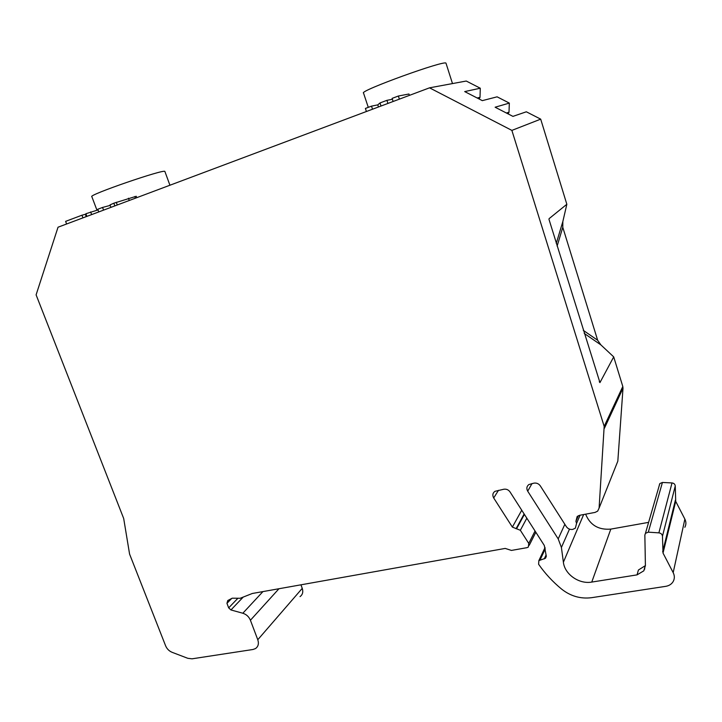 <?xml version="1.0" encoding="UTF-8"?>
<svg xmlns="http://www.w3.org/2000/svg" width="722" height="722" viewBox="0 0 722 722"><rect width="100%" height="100%" fill="white"/><g stroke="black" fill="none" stroke-linecap="round" stroke-linejoin="round"><path stroke-width="1.08" d="M546.274 556.5L545.471 558.241L546.256 555.985L544.298 545.453L510.039 491.944C508.478 489.778 506.411 488.875 503.857 489.227L494.931 491.33C492.666 493.045 492.251 495.256 493.695 497.963L512.367 527.096L521.744 510.219M545.471 558.241L538.847 560.642L538.612 564.27C545.038 573.494 552.727 581.797 561.689 589.17C570.669 596.219 580.632 599.061 591.58 597.69L665.756 586.336C669.104 585.759 671.577 584.17 673.166 581.562C674.709 578.737 674.718 575.759 673.184 572.636L663.022 553.07L662.462 536.247C662.227 534.325 661.027 533.197 658.879 532.863L648.302 532.159L645.441 533.332L644.854 535.074L645.405 565.642L643.834 570.813L637.039 574.874L591.76 582.076C579.071 584.414 564.649 574.27 563.386 562.221L561.409 547.457L558.205 538.901L527.701 491.186C526.275 488.514 526.672 486.303 528.892 484.534L534 483.135C536.617 482.774 538.72 483.686 540.309 485.87L566.328 526.627C567.907 528.811 570.028 529.74 572.681 529.425L575.371 528.161L576.562 523.369L575.912 521.347L577.176 516.474L579.658 515.282L595.036 512.421L597.672 511.122L599.098 508.089L604.179 426.377L622.806 386.496L613.709 356.885L600.875 344.89L584.224 333.411M480.283 88.219L464.706 91.586L482.314 100.638L497.106 96.829L509.335 103.093L495.121 107.217L512.936 116.377L526.338 111.793L540.697 119.148L511.871 130.393L429.518 87.831L466.25 81.035L480.283 88.219L480.022 97.308L479.191 99.031M508.153 113.923L509.001 112.19L509.335 103.093M556.274 243.386L562.835 221.582L566.842 204.272L540.697 119.148M562.835 221.582L562.781 227.313L557.122 246.121M583.268 330.333L597.654 340.261L562.781 227.313M597.654 340.261L600.875 344.89M622.806 386.496L623.005 388.219L604.413 428.272M599.098 508.089L617.824 461.159L623.005 388.219M617.824 461.159L616.868 463.569M648.609 522.367L610.812 529.109C598.52 530.092 590.127 525.12 585.623 514.172M659.285 485.166L659.827 483.569L662.426 482.458L648.302 532.159M684.826 527.286C686.234 524.668 686.243 521.943 684.871 519.109L675.711 501.357L675.26 485.978C675.043 484.227 673.969 483.208 672.02 482.937L662.426 482.458M429.518 87.831L58.031 227.213L36.1 294.856L123.688 518.495L129.581 554.09L165.618 645.82C166.935 648.897 169.101 651.063 172.134 652.327L187.783 658.302L191.998 658.825L252.962 649.493L255.516 648.564C258.286 646.551 259.036 643.609 257.781 639.737L302.247 588.358L300.948 584.82M302.247 588.358C303.375 591.941 302.635 594.693 300.027 596.625M511.871 130.393L604.179 426.377M257.781 639.737L250.417 620.252C248.928 616.714 246.401 614.386 242.827 613.24L230.941 609.955L228.675 607.861L226.952 603.33L227.773 600.524L232.222 598.195L240.173 598.276L252.312 593.484L505.21 548.422L511.447 550.426L527.006 547.664L528.369 547.041L528.757 543.413L520.345 530.282L512.367 527.096M599.269 381.748L599.946 382.606L613.709 356.885M599.946 382.606L548.973 219.335M566.842 204.272L549.063 218.685M477.179 98.002L480.022 97.308M506.411 113.02L509.001 112.19M446.043 63.346L446.015 63.247C446.313 59.312 358.302 91.198 363.536 93.075L368.283 107.361M96.965 210.219L91.847 196.673C87.218 195.292 165.058 168.488 164.896 171.493L164.941 171.601M103.571 210.129L102.56 207.449L97.768 209.254L98.779 211.925M102.56 207.449L110.186 205.391M86.893 216.383L85.891 213.73L98.03 209.931M91.631 214.605L90.62 211.943M85.548 214.831L86.234 214.642M66.614 223.991L65.612 221.365L81.956 215.21L85.34 214.29L86.234 216.636M81.956 215.21L82.958 217.854M110.935 207.367L110.006 204.895L113.832 203.207L136.223 196.285M381.017 106.026L379.998 102.948L377.768 104.87L378.463 106.982M372.516 109.212L371.505 106.143L377.768 104.87M371.505 106.143L365.395 108.444L366.406 111.504M387.931 103.426L386.92 100.34L392.389 99.266M379.998 102.948L386.92 100.34M409.401 95.376L408.95 94.004L398.345 96.035L399.365 99.14M393.12 101.486L392.1 98.391L398.345 96.035M644.809 568.999L644.313 569.071M637.039 574.874L638.41 570.028L645.396 565.606M558.205 538.901L564.839 524.298M569.487 529.127L561.409 547.457M278.963 588.737L250.417 620.252M262.943 591.589L242.827 613.24M243.242 597.067L230.941 609.955M237.421 598.773L228.675 607.861M231.654 598.493L226.952 603.33M135.438 198.171L134.824 196.528M128.444 198.234L129.283 200.481M113.832 203.207L114.834 205.896M117.271 204.985L116.26 202.286M498.505 490.31L493.695 497.963M524.136 513.956L516.059 528.739M516.645 528.63L524.407 514.389M526.834 518.17L520.345 530.282M528.757 543.413L535.047 531.004M576.562 523.369L580.091 515.201M578.367 515.688L575.912 521.347M532.024 483.532L527.701 491.186M610.812 529.109L591.76 582.076M583.656 514.542L563.386 562.221M540.047 560.001L545.272 548.873M546.103 554.902L544.253 558.9M684.871 519.109L673.184 572.636M675.711 501.357L663.022 553.07M675.395 500.129L662.67 551.725M675.26 485.978L662.462 536.247M672.02 482.937L658.879 532.863M446.015 63.247L452.486 83.581M164.896 171.493L169.923 185.229M136.738 197.684L136.214 196.267M535.832 532.231L529.262 545.272M538.847 560.642L545.074 547.447M659.827 483.569L645.441 533.332M643.834 570.813L645.152 565.976"/></g></svg>
